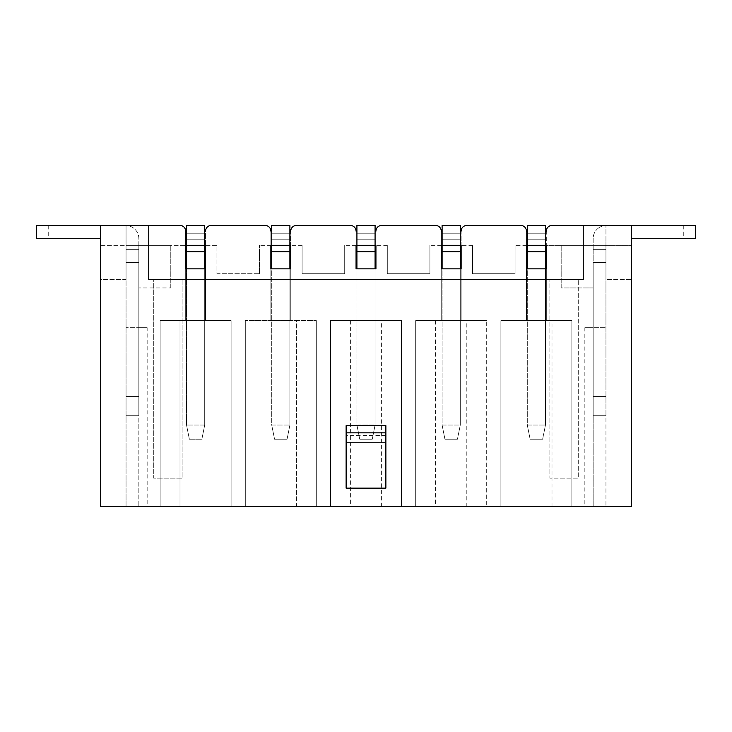 <?xml version="1.0" encoding="UTF-8"?>
<svg xmlns="http://www.w3.org/2000/svg" width="732" height="732" viewBox="0 0 732 732"><rect width="100%" height="100%" fill="white"/><g stroke="black" fill="none" stroke-linecap="round" stroke-linejoin="round"><path stroke-width="0.55" stroke-dasharray="3.66 2.75" d="M526.445 245.339L515.081 245.339L526.445 245.339L526.445 231.138A5.682 5.682 0 0 0 520.763 225.456L466.806 225.456L520.763 225.456A5.682 5.682 0 0 1 526.445 231.138L526.445 268.854L546.319 268.854L526.445 268.854L546.319 268.854L546.319 231.138A5.682 5.682 0 0 1 552.001 225.456L631.515 225.456L552.001 225.456A5.682 5.682 0 0 0 546.319 231.138L546.319 245.339L593.167 245.339L546.319 245.339M472.488 245.339L461.133 245.339L472.488 245.339L472.488 273.731L515.081 273.731L515.081 245.339L515.081 273.731L472.488 273.731L472.488 245.339M441.25 245.339L429.894 245.339L441.25 245.339L441.25 231.138A5.682 5.682 0 0 0 435.577 225.456L381.619 225.456L435.577 225.456A5.682 5.682 0 0 1 441.25 231.138L441.25 268.854L461.133 268.854L441.25 268.854L461.133 268.854L461.133 231.138A5.682 5.682 0 0 1 466.806 225.456A5.682 5.682 0 0 0 461.133 231.138L461.133 245.339M387.301 245.339L375.937 245.339L387.301 245.339L387.301 273.731L429.894 273.731L429.894 245.339L429.894 273.731L387.301 273.731L387.301 245.339M356.063 245.339L344.699 245.339L356.063 245.339L356.063 231.138A5.682 5.682 0 0 0 350.381 225.456L296.423 225.456L350.381 225.456A5.682 5.682 0 0 1 356.063 231.138L356.063 268.854L375.937 268.854L356.063 268.854L375.937 268.854L375.937 231.138A5.682 5.682 0 0 1 381.619 225.456A5.682 5.682 0 0 0 375.937 231.138L375.937 245.339M302.106 245.339L290.75 245.339L302.106 245.339L302.106 273.731L344.699 273.731L344.699 245.339L344.699 273.731L302.106 273.731L302.106 245.339M270.867 245.339L259.512 245.339L270.867 245.339L270.867 231.138A5.682 5.682 0 0 0 265.194 225.456L211.237 225.456L265.194 225.456A5.682 5.682 0 0 1 270.867 231.138L270.867 268.854L290.75 268.854L270.867 268.854L290.75 268.854L290.75 231.138A5.682 5.682 0 0 1 296.423 225.456A5.682 5.682 0 0 0 290.75 231.138L290.75 245.339M205.555 245.339L216.919 245.339L216.919 273.731L259.512 273.731L216.919 273.731L216.919 245.339L205.555 245.339L205.555 231.138A5.682 5.682 0 0 1 211.237 225.456A5.682 5.682 0 0 0 205.555 231.138A5.682 5.682 0 0 1 211.237 225.456M545.468 251.689L545.468 225.41L527.296 225.41L527.296 233.792L545.468 233.792L545.468 268.854L527.296 268.854L545.468 268.854L545.468 425.045L527.296 425.045L527.296 268.854L545.468 268.854L527.296 268.854L527.296 425.045L545.468 425.045L545.468 268.854L527.296 268.854L545.468 268.854L545.468 425.045L542.632 439.237L530.133 439.237L542.632 439.237L545.468 425.045L545.468 268.854L527.296 268.854L545.468 268.854L527.296 268.854L527.296 425.045L545.468 425.045L527.296 425.045L527.296 245.293L545.468 245.293L527.296 245.293L527.296 225.41L545.468 225.41L545.468 268.854L545.468 251.689L527.296 251.689M571.875 320.589L500.889 320.589L571.875 320.589L500.889 320.589L571.875 320.589L571.875 506.59L500.889 506.59L571.875 506.59L500.889 506.59L571.875 506.59L571.875 320.589M546.319 320.589L526.445 320.589L546.319 320.589L526.445 320.589L546.319 320.589L546.319 268.854L546.319 320.589M486.688 506.59L415.694 506.59L486.688 506.59L415.694 506.59L415.694 320.589L486.688 320.589L415.694 320.589L486.688 320.589L415.694 320.589L415.694 506.59L486.688 506.59L486.688 320.589L486.688 506.59M296.423 506.59L245.312 506.59L316.306 506.59L245.312 506.59L296.423 506.59L296.423 320.589L245.312 320.589L316.306 320.589L245.312 320.589L316.306 320.589L296.423 320.589L296.423 506.59M231.111 506.59L160.125 506.59L231.111 506.59L160.125 506.59L231.111 506.59L231.111 320.589L160.125 320.589L231.111 320.589L160.125 320.589L231.111 320.589L231.111 506.59M584.841 327.689L593.167 327.689L593.167 262.376L605.95 262.376L593.167 262.376L593.167 245.339L605.95 245.339L605.95 249.356L605.95 238.559L605.95 262.376L593.167 262.376L593.167 396.552L593.167 262.376L605.95 262.376L605.95 327.689L605.95 245.339L631.515 245.339L605.95 245.339L605.95 415.721L593.167 415.721L605.95 415.721L593.167 415.721L605.95 415.721L605.95 262.376L593.167 262.376L605.95 262.376L593.167 262.376L605.95 262.376L605.95 225.456L605.959 279.414L631.515 279.414L631.515 225.456L631.515 245.339L631.515 225.456L583.239 225.456L583.239 279.414L148.761 279.414L583.239 279.414L578.271 279.414L578.271 478.188L549.869 478.188L549.869 279.414L549.869 478.188L578.271 478.188L578.271 279.414L182.131 279.414L182.131 478.188L153.729 478.188L153.729 279.414L153.729 478.188L182.131 478.188L182.131 279.414L148.761 279.414L148.761 225.456L179.999 225.456L126.05 225.456L126.05 279.414L100.485 279.414L100.485 506.59L631.515 506.59L631.515 279.414L605.959 279.414L605.959 225.456L605.95 245.339L561.188 245.339L593.167 245.339L593.167 249.356L593.167 238.559A13.066 13.066 0 0 1 606.233 225.502A13.066 13.066 0 0 0 593.167 238.559L593.167 506.59L593.167 327.689L605.95 327.689L593.167 327.689L605.95 327.689L605.95 506.59L605.95 327.689L584.841 327.689L584.841 506.59M330.507 506.59L401.493 506.59L330.507 506.59L401.493 506.59L330.507 506.59L330.507 320.589L401.493 320.589L330.507 320.589L401.493 320.589L330.507 320.589L330.507 506.59M460.282 251.689L460.282 225.41L442.101 225.41L442.101 233.792L460.282 233.792L460.282 268.854L442.101 268.854L460.282 268.854L460.282 425.045L442.101 425.045L442.101 268.854L460.282 268.854L442.101 268.854L442.101 425.045L460.282 425.045L460.282 268.854L442.101 268.854L460.282 268.854L460.282 425.045L457.436 439.237L444.946 439.237L457.436 439.237L460.282 425.045L460.282 268.854L442.101 268.854L460.282 268.854L442.101 268.854L442.101 425.045L460.282 425.045L442.101 425.045L442.101 245.293L460.282 245.293L442.101 245.293L442.101 225.41L460.282 225.41L460.282 268.854L460.282 251.689L442.101 251.689M461.133 320.589L441.25 320.589L461.133 320.589L441.25 320.589L461.133 320.589L461.133 268.854L461.133 320.589M375.086 251.689L375.086 225.41L356.914 225.41L356.914 233.792L375.086 233.792L375.086 268.854L356.914 268.854L375.086 268.854L375.086 425.045L356.914 425.045L356.914 268.854L375.086 268.854L356.914 268.854L356.914 425.045L375.086 425.045L375.086 268.854L356.914 268.854L375.086 268.854L375.086 425.045L372.249 439.237L359.751 439.237L372.249 439.237L375.086 425.045L375.086 268.854L356.914 268.854L375.086 268.854L356.914 268.854L356.914 425.045L375.086 425.045L356.914 425.045L356.914 245.293L375.086 245.293L356.914 245.293L356.914 225.41L375.086 225.41L375.086 268.854L375.086 251.689L356.914 251.689M375.937 320.589L356.063 320.589L375.937 320.589L356.063 320.589L375.937 320.589L375.937 268.854L375.937 320.589M289.899 251.689L289.899 225.41L271.718 225.41L271.718 233.792L289.899 233.792L289.899 268.854L271.718 268.854L289.899 268.854L289.899 425.045L271.718 425.045L271.718 268.854L289.899 268.854L271.718 268.854L271.718 425.045L289.899 425.045L289.899 268.854L271.718 268.854L289.899 268.854L289.899 425.045L287.054 439.237L274.564 439.237L287.054 439.237L289.899 425.045L289.899 268.854L271.718 268.854L289.899 268.854L271.718 268.854L271.718 425.045L289.899 425.045L271.718 425.045L271.718 245.293L289.899 245.293L271.718 245.293L271.718 225.41L289.899 225.41L289.899 268.854L289.899 251.689L271.718 251.689M290.75 320.589L270.867 320.589L290.75 320.589L270.867 320.589L290.75 320.589L290.75 268.854L290.75 320.589M526.445 268.854L526.445 320.589L526.445 268.854L526.445 320.589L526.445 268.854L546.319 268.854M520.763 225.456A5.682 5.682 0 0 1 526.445 231.138M461.133 231.138A5.682 5.682 0 0 1 466.806 225.456M441.25 268.854L441.25 320.589L441.25 268.854L441.25 320.589L441.25 268.854L461.133 268.854M435.577 225.456A5.682 5.682 0 0 1 441.25 231.138M375.937 231.138A5.682 5.682 0 0 1 381.619 225.456M356.063 268.854L356.063 320.589L356.063 268.854L356.063 320.589L356.063 268.854L375.937 268.854M350.381 225.456A5.682 5.682 0 0 1 356.063 231.138M290.75 231.138A5.682 5.682 0 0 1 296.423 225.456M270.867 268.854L270.867 320.589L270.867 268.854L270.867 320.589L270.867 268.854L290.75 268.854M259.512 273.731L259.512 245.339L259.512 273.731M265.194 225.456A5.682 5.682 0 0 1 270.867 231.138M148.761 225.456L148.761 279.414L148.761 225.456L126.05 225.456L126.05 327.689L138.833 327.689L126.05 327.689L126.05 245.339L126.05 415.721L138.833 415.721L126.05 415.721L138.833 415.721L126.05 415.721L126.05 262.376L138.833 262.376L126.05 262.376L138.833 262.376L126.05 262.376L126.05 225.456L100.485 225.456L179.999 225.456A5.682 5.682 0 0 1 185.681 231.138A5.682 5.682 0 0 0 179.999 225.456A5.682 5.682 0 0 1 185.681 231.138L185.681 268.854L205.555 268.854L185.681 268.854L205.555 268.854L205.555 231.138M204.704 251.689L204.704 425.045L201.867 439.237L204.704 425.045L201.867 439.237L189.368 439.237L201.867 439.237L204.704 425.045L204.704 268.854L186.532 268.854L186.532 425.045L204.704 425.045L204.704 268.854L186.532 268.854L186.532 225.41L186.532 268.854L204.704 268.854L186.532 268.854L204.704 268.854L204.704 425.045L186.532 425.045L186.532 268.854L186.532 425.045L189.368 439.237L201.867 439.237L189.368 439.237L186.532 425.045L186.532 268.854L204.704 268.854L186.532 268.854L204.704 268.854L186.532 268.854L186.532 233.792L204.704 233.792L186.532 233.792L204.704 233.792L186.532 233.792L186.532 239.19L204.704 239.19L186.532 239.19L204.704 239.19L186.532 239.19L186.532 233.792L204.704 233.792L204.704 239.19L204.704 233.792L186.532 233.792L204.704 233.792L186.532 233.792L186.532 225.41L204.704 225.41L186.532 225.41L204.704 225.41L204.704 268.854L204.704 251.689L186.532 251.689M205.555 320.589L185.681 320.589L205.555 320.589L185.681 320.589L205.555 320.589L205.555 268.854L205.555 320.589M147.159 327.689L126.05 327.689L138.833 327.689L138.833 262.376L126.05 262.376L138.833 262.376L126.05 262.376L138.833 262.376L138.833 396.552L138.833 245.339L126.05 245.339L126.05 249.356L126.05 238.559L126.05 249.356L126.05 245.339L100.485 245.339L100.485 225.456L100.485 245.339L170.776 245.339L138.833 245.339L138.833 249.356L138.833 238.559A13.066 13.066 0 0 0 125.767 225.502A13.066 13.066 0 0 1 138.833 238.559L138.833 262.376L138.833 245.339L138.833 249.356L138.833 245.339L138.833 249.356L138.833 245.339L185.681 245.339L138.833 245.339L138.833 506.59L138.833 327.689L147.159 327.689L147.159 506.59M185.681 268.854L185.681 320.589L185.681 268.854L185.681 320.589L185.681 268.854L205.555 268.854M185.681 231.138L185.681 245.339M126.05 225.456L100.485 225.456L100.485 279.414L126.05 279.414L126.05 225.456M126.05 327.689L126.05 506.59L126.05 327.689M385.874 425.658L385.874 488.134M346.126 425.658L346.126 488.134M346.126 432.832L346.126 435.595L346.126 432.832M385.874 432.832L385.874 435.595L385.874 432.832M583.239 279.414L583.239 225.456L583.239 279.414M546.319 231.138A5.682 5.682 0 0 1 552.001 225.456M170.776 287.932L170.776 245.339L170.776 287.932L138.833 287.932L170.776 287.932M593.167 287.932L561.188 287.932L561.188 245.339L561.188 287.932L593.167 287.932M160.125 506.59L160.125 320.589L160.125 506.59M179.999 320.589L179.999 506.59L179.999 320.589M245.312 320.589L245.312 506.59L245.312 320.589M316.306 320.589L316.306 506.59L316.306 320.589M401.493 320.589L401.493 506.59L401.493 320.589M381.619 506.59L381.619 320.589M415.694 320.589L415.694 506.59L415.694 320.589M466.806 506.59L466.806 320.589M500.889 320.589L500.889 506.59L500.889 320.589M552.001 506.59L552.001 320.589M350.381 320.589L350.381 506.59M435.577 320.589L435.577 506.59M631.515 238.275L695.4 238.275L683.752 238.275L695.4 238.275L695.4 225.502L683.752 225.502L695.4 225.502L695.4 238.275L695.4 225.502L631.515 225.502M605.95 249.356L593.167 249.356L605.95 249.356M593.167 396.552L593.167 415.721L593.167 396.552L605.95 396.552L593.167 396.552M605.95 415.721L593.167 415.721L605.95 415.721M605.95 245.339L593.167 245.339L605.95 245.339M271.718 233.792L289.899 233.792L271.718 233.792L271.718 239.19L289.899 239.19L271.718 239.19L289.899 239.19L271.718 239.19L271.718 233.792L289.899 233.792L271.718 233.792L289.899 233.792L289.899 239.19L289.899 233.792L271.718 233.792L271.718 268.854L271.718 225.41L289.899 225.41L289.899 233.792L271.718 233.792M274.564 439.237L271.718 425.045L274.564 439.237L271.718 425.045L274.564 439.237L287.054 439.237L274.564 439.237M100.485 225.502L36.6 225.502L48.248 225.502L36.6 225.502L36.6 238.275L100.485 238.275M126.05 249.356L138.833 249.356L126.05 249.356M138.833 396.552L138.833 415.721L138.833 396.552L126.05 396.552L138.833 396.552M126.05 415.721L138.833 415.721L126.05 415.721M126.05 245.339L138.833 245.339L126.05 245.339M36.6 238.275L48.248 238.275L36.6 238.275L36.6 225.502L36.6 238.275M204.704 245.293L186.532 245.293M204.704 425.045L186.532 425.045L204.704 425.045M204.704 233.792L204.704 239.19L204.704 233.792M189.368 439.237L186.532 425.045L189.368 439.237M289.899 245.293L271.718 245.293M287.054 439.237L289.899 425.045L287.054 439.237M356.914 233.792L375.086 233.792L356.914 233.792L356.914 239.19L375.086 239.19L356.914 239.19L375.086 239.19L356.914 239.19L356.914 233.792L375.086 233.792L356.914 233.792L375.086 233.792L375.086 239.19L375.086 233.792L356.914 233.792L356.914 268.854L356.914 225.41L375.086 225.41L375.086 233.792L356.914 233.792M359.751 439.237L356.914 425.045L359.751 439.237L356.914 425.045L359.751 439.237L372.249 439.237L359.751 439.237M375.086 245.293L356.914 245.293M372.249 439.237L375.086 425.045L372.249 439.237M442.101 233.792L460.282 233.792L442.101 233.792L442.101 239.19L460.282 239.19L442.101 239.19L460.282 239.19L442.101 239.19L442.101 233.792L460.282 233.792L442.101 233.792L460.282 233.792L460.282 239.19L460.282 233.792L442.101 233.792L442.101 268.854L442.101 225.41L460.282 225.41L460.282 233.792L442.101 233.792M444.946 439.237L442.101 425.045L444.946 439.237L442.101 425.045L444.946 439.237L457.436 439.237L444.946 439.237M460.282 245.293L442.101 245.293M457.436 439.237L460.282 425.045L457.436 439.237M527.296 233.792L545.468 233.792L527.296 233.792L527.296 239.19L545.468 239.19L527.296 239.19L545.468 239.19L527.296 239.19L527.296 233.792L545.468 233.792L527.296 233.792L545.468 233.792L545.468 239.19L545.468 233.792L527.296 233.792L527.296 268.854L527.296 225.41L545.468 225.41L545.468 233.792L527.296 233.792M530.133 439.237L527.296 425.045L530.133 439.237L527.296 425.045L530.133 439.237L542.632 439.237L530.133 439.237M545.468 245.293L527.296 245.293M542.632 439.237L545.468 425.045L542.632 439.237M385.874 435.549L346.126 435.549M385.874 435.595L346.126 435.595M683.752 225.502L683.752 238.275M48.248 225.502L48.248 238.275"/><path stroke-width="1.1" d="M546.319 245.339L546.319 268.854L545.468 268.854L545.468 225.41L527.296 225.41L527.296 245.293L545.468 245.293M545.468 251.689L527.296 251.689L527.296 268.854L526.445 268.854L526.445 245.339M148.761 225.456L100.485 225.456L100.485 506.59L631.515 506.59L631.515 225.456L552.001 225.456L583.239 225.456L583.239 279.414L148.761 279.414L148.761 225.456L179.999 225.456A5.682 5.682 0 0 1 185.681 231.138L185.681 245.339M461.133 245.339L461.133 268.854L460.282 268.854L460.282 225.41L442.101 225.41L442.101 245.293L460.282 245.293M460.282 251.689L442.101 251.689L442.101 268.854L441.25 268.854L441.25 245.339M375.937 245.339L375.937 268.854L375.086 268.854L375.086 225.41L356.914 225.41L356.914 245.293L375.086 245.293M375.086 251.689L356.914 251.689L356.914 268.854L356.063 268.854L356.063 245.339M290.75 245.339L290.75 268.854L289.899 268.854L289.899 225.41L271.718 225.41L271.718 245.293L289.899 245.293M289.899 251.689L271.718 251.689L271.718 268.854L270.867 268.854L270.867 245.339M546.319 268.854L526.445 268.854M520.763 225.456L466.806 225.456L520.763 225.456A5.682 5.682 0 0 1 526.445 231.138M461.133 268.854L441.25 268.854M435.577 225.456L381.619 225.456L435.577 225.456A5.682 5.682 0 0 1 441.25 231.138M375.937 268.854L356.063 268.854M350.381 225.456L296.423 225.456L350.381 225.456A5.682 5.682 0 0 1 356.063 231.138M290.75 268.854L270.867 268.854M265.194 225.456L211.237 225.456L265.194 225.456A5.682 5.682 0 0 1 270.867 231.138M205.555 268.854L185.681 268.854L186.532 268.854L186.532 251.689L204.704 251.689L204.704 268.854L205.555 268.854L205.555 245.339M185.681 268.854L185.681 231.138M346.126 442.769L385.874 442.769L385.874 488.134L346.126 488.134L346.126 425.658L385.874 425.658L385.874 432.832L346.126 432.832M385.874 442.769L385.874 432.832M461.133 231.138A5.682 5.682 0 0 1 466.806 225.456M375.937 231.138A5.682 5.682 0 0 1 381.619 225.456M290.75 231.138A5.682 5.682 0 0 1 296.423 225.456M205.555 231.138A5.682 5.682 0 0 1 211.237 225.456M546.319 231.138A5.682 5.682 0 0 1 552.001 225.456M631.515 225.502L695.4 225.502L695.4 238.275L631.515 238.275M271.718 251.689L271.718 245.293M100.485 225.502L36.6 225.502L36.6 238.275L100.485 238.275M204.704 251.689L204.704 225.41L186.532 225.41L186.532 245.293L204.704 245.293M186.532 251.689L186.532 245.293M356.914 251.689L356.914 245.293M442.101 251.689L442.101 245.293M527.296 251.689L527.296 245.293"/></g></svg>
